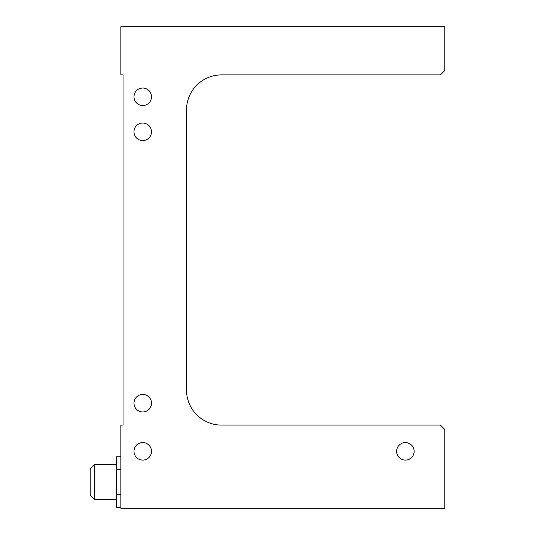 <?xml version="1.0" encoding="UTF-8"?>
<svg xmlns="http://www.w3.org/2000/svg" width="535" height="535" viewBox="0 0 535 535"><rect width="100%" height="100%" fill="white"/><g stroke="black" fill="none" stroke-linecap="round" stroke-linejoin="round"><path stroke-width="0.8" d="M90.221 468.58L94.367 464.48L94.367 499.496L90.221 495.39L90.221 468.58M94.367 464.48L116.483 464.48M116.483 499.496L94.367 499.496M133.991 451.346A8.754 8.754 0 0 1 142.745 442.592A8.754 8.754 0 0 1 151.505 451.346A8.754 8.754 0 0 1 142.745 460.1A8.754 8.754 0 0 1 133.991 451.346M133.991 403.196A8.754 8.754 0 0 1 142.745 394.442A8.754 8.754 0 0 1 151.505 403.196A8.754 8.754 0 0 1 142.745 411.95A8.754 8.754 0 0 1 133.991 403.196M133.991 131.804A8.754 8.754 0 0 1 142.745 123.05A8.754 8.754 0 0 1 151.505 131.804A8.754 8.754 0 0 1 142.745 140.558A8.754 8.754 0 0 1 133.991 131.804M133.991 96.788A8.754 8.754 0 0 1 142.745 88.034A8.754 8.754 0 0 1 151.505 96.788A8.754 8.754 0 0 1 142.745 105.542A8.754 8.754 0 0 1 133.991 96.788M396.629 451.346A8.754 8.754 0 0 1 405.383 442.592A8.754 8.754 0 0 1 414.137 451.346A8.754 8.754 0 0 1 405.383 460.1A8.754 8.754 0 0 1 396.629 451.346M120.863 456.763L116.483 456.763L116.483 507.207L120.863 507.207M116.483 494.594L120.863 494.594M116.483 469.376L120.863 469.376M120.863 425.084L123.05 425.084L123.05 74.9L120.863 74.9L120.863 26.75L444.779 26.75L444.779 70.52L440.405 74.9L221.537 74.9A35.016 35.016 0 0 0 186.521 109.916L186.521 390.062A35.016 35.016 0 0 0 221.537 425.084L440.405 425.084L444.779 429.458L444.779 508.25L120.863 508.25L120.863 425.084"/></g></svg>
